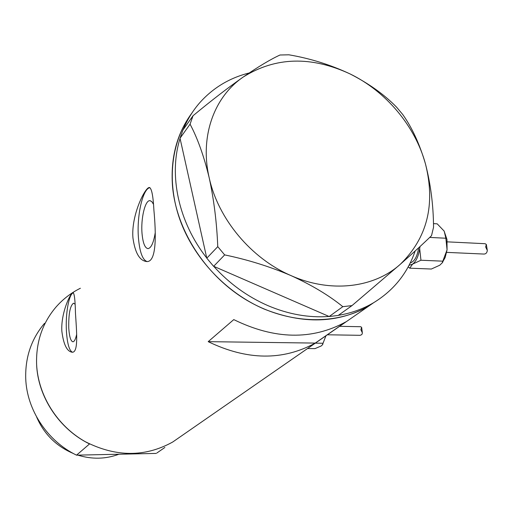 <?xml version="1.0" encoding="UTF-8"?>
<svg xmlns="http://www.w3.org/2000/svg" width="513" height="513" viewBox="0 0 513 513"><rect width="100%" height="100%" fill="white"/><g stroke="black" fill="none" stroke-linecap="round" stroke-linejoin="round"><path stroke-width="0.77" d="M74.988 304.126L73.539 303.196C70.089 305.613 68.498 313.943 68.768 328.198C69.37 336.797 70.768 341.331 72.961 341.786C74.417 341.568 75.655 339.061 76.668 334.252M153.4 204.123L151.701 201.487L149.796 200.647C144.999 200.397 140.748 218.75 142.024 233.428C142.915 243.124 144.929 248.196 148.071 248.625C151.213 247.971 153.599 242.681 155.227 232.742M153.913 210.227C153.131 195.395 151.559 187.829 149.212 187.527C145.051 187.527 131.116 215.133 132.925 237.795C135.015 252.883 139.632 260.803 146.763 261.553C156.843 262.22 156.074 233.588 153.913 210.227M149.931 187.668C142.659 188.566 136.586 216.14 138.459 238.045C139.683 252.069 142.543 259.899 147.026 261.534M75.469 313.257C75.187 300.041 74.366 293.192 73.006 292.724C70.499 292.641 60.752 313.122 61.849 331.148C63.503 344.492 66.966 351.52 72.224 352.232C78.579 352.598 76.649 331.699 75.469 313.257M73.397 292.814C68.928 293.667 65.35 313.905 66.427 331.225C67.274 343.806 69.287 350.802 72.474 352.213M208.195 341.658C246.997 360.402 282.682 360.883 315.264 343.088L345.8 321.907C311.936 340.343 274.596 339.574 233.774 319.605L208.195 341.658L315.264 343.088M44.522 323.344C31.408 338.837 25.143 357.253 25.727 378.588C26.804 409.925 47.369 441.065 76.533 455.159L89.538 443.95C59.252 429.214 37.808 396.805 36.603 364.307C35.936 342.184 42.374 323.132 55.917 307.152C42.374 323.132 35.936 342.184 36.603 364.307C38.045 395.234 57.2 425.867 85.196 441.648C115.855 457.198 145.032 457.32 172.721 442.014L369.001 305.921C337.99 323.479 302.959 324.492 263.894 308.948C226.118 292.647 193.85 258.417 179.96 219.776C166.193 181.076 171.361 140.504 191.971 112.956C176.998 133.239 170.502 157.536 172.477 185.841C176.145 229.875 205.373 275.391 246.202 299.874C287.081 324.319 335.489 325.858 369.001 305.921L373.669 302.683C363.037 308.973 351.264 313.193 338.343 315.348M415.145 251.017C407.534 273.185 393.708 290.409 373.669 302.683M329.038 316.457C308.852 317.957 288.479 314.341 267.901 305.62C247.362 296.655 229.292 283.548 213.69 266.298L329.199 316.527L342.825 306.671L351.989 305.607L400.236 264.342C413.927 252.242 424.354 242.687 431.516 235.672L433.543 227.285C433.421 205.495 430.721 184.347 425.45 163.852C419.679 144.166 412.106 127.718 402.743 114.508L396.517 107.095C384.301 94.559 368.783 83.491 349.975 73.885C330.552 64.798 310.198 58.444 288.915 54.808L280.034 55C270.806 59.194 258.552 66.523 243.265 77.001C227.689 87.967 210.946 100.875 193.042 115.733L190.066 124.165C197.595 138.298 203.975 156.208 209.214 177.883C213.959 199.833 216.807 222.757 217.762 246.65L224.656 254.897C247.606 259.642 269.703 266.536 290.954 275.577C311.737 285.061 329.032 295.43 342.825 306.671M351.989 305.607L338.189 315.457L329.199 316.527M224.656 254.897L213.69 266.298M213.523 266.228L206.79 258.18L217.762 246.65M190.066 124.165L180.025 138.254L206.79 258.18M180.025 138.254L182.968 129.969L193.042 115.733M209.214 177.883C218.205 219.019 251.184 258.462 290.954 275.577C330.635 293.295 373.99 287.947 400.236 264.342C427.284 238.026 435.684 204.533 425.45 163.852C415.209 126.108 386.007 91.327 349.975 73.885C310.981 55.853 275.41 56.892 243.265 77.001C214.004 96.912 199.595 136.702 209.214 177.883M206.752 258.001C178.453 222.11 168.482 175.113 180.063 138.42M183.179 129.661C187.405 119.42 193.048 110.301 200.121 102.311C213.37 87.652 229.715 77.873 249.145 72.981M118.907 454.236C105.672 459.18 91.987 459.481 77.841 455.134M73.321 453.492C56.186 446.195 43.945 434.004 36.596 416.928M55.917 307.152C62.843 299.22 70.999 292.917 80.387 288.248M164.865 447.464L156.843 453.024M76.533 455.159L156.183 453.415M444.04 230.882L446.983 239.494L447.06 249.844L445.156 257.5L442.039 263.086M433.459 223.63L437.191 223.835L444.187 231.126L445.861 238.231L447.06 249.844L442.168 262.893L439.737 265.24L431.356 269.03L409.74 268.184L412.574 264.137L420.955 260.238L419.679 248.581C418.576 256.102 416.21 261.29 412.574 264.137L409.021 265.343M446.637 252.37L484.035 254.063C485.971 253.941 487.061 252.717 487.305 250.389L485.651 246.958L486.337 244.464L485.144 243.707L447.259 241.854M419.871 246.682L419.679 248.581L420.032 246.535M408.207 266.863L409.74 268.184M442.86 261.168L420.955 260.238M445.861 238.231L429.708 237.423M327.371 334.784L360.094 335.316L361.441 334.803L362.191 333.944L362.338 332.757L360.857 329.724L361.646 327.365L360.684 326.717L339.58 326.319M325.96 335.765L322.376 344.903M325.909 335.797L322.453 344.794L321.196 345.98L314.995 348.616L307.543 348.532M322.837 343.255L315.303 343.152M418.621 247.837C417.332 256.429 414.53 261.489 410.208 263.009M150.213 200.673L149.796 200.647M149.629 187.553L149.212 187.527M442.802 262.066L442.168 262.893M486.337 244.464L487.305 250.389M322.812 344.358L322.453 344.794M361.646 327.365L362.338 332.757"/></g></svg>
